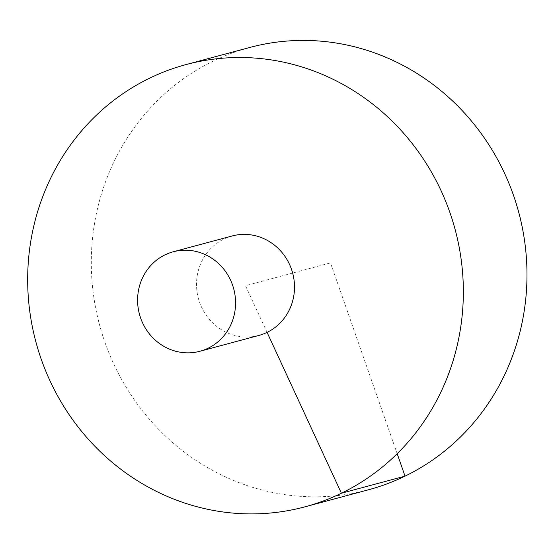<?xml version="1.0" encoding="UTF-8"?>
<svg xmlns="http://www.w3.org/2000/svg" width="554" height="554" viewBox="0 0 554 554"><rect width="100%" height="100%" fill="white"/><g stroke="black" fill="none" stroke-linecap="round" stroke-linejoin="round"><path stroke-width="0.42" stroke-dasharray="2.77 2.08" d="M249.771 47.471A228.982 217.023 -105 0 0 113.535 363.528A228.982 217.023 -105 0 0 368.514 489.771M232.161 235.969A51.501 48.807 -105 0 0 223.948 239.03A51.501 48.807 -105 0 0 201.518 307.048A51.501 48.807 -105 0 0 258.863 335.44M267.076 332.379L245.512 285.705L330.496 262.887L397.19 453.712"/><path stroke-width="0.83" d="M304.88 506.855L368.514 489.771A228.982 217.023 -105 0 0 518.745 212.355A228.982 217.023 -105 0 0 249.771 47.471L186.137 64.555A228.982 217.023 -105 0 0 49.902 380.612A228.982 217.023 -105 0 0 304.88 506.855A228.982 217.023 -105 0 0 455.111 229.439A228.982 217.023 -105 0 0 186.137 64.555M199.939 351.264L258.863 335.44A51.501 48.807 -105 0 0 292.651 273.053A51.501 48.807 -105 0 0 232.161 235.969L173.236 251.786A51.501 48.807 -105 0 0 142.593 322.871A51.501 48.807 -105 0 0 199.939 351.264A51.501 48.807 -105 0 0 233.726 288.869A51.501 48.807 -105 0 0 173.236 251.786M397.19 453.712L405.036 476.149L341.402 493.233L267.076 332.379"/></g></svg>
